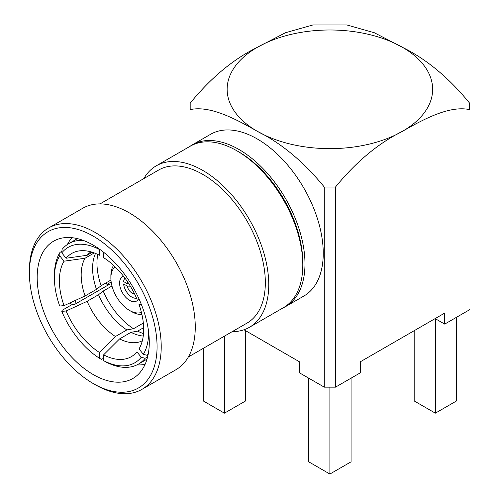 <?xml version="1.0" encoding="UTF-8"?>
<svg xmlns="http://www.w3.org/2000/svg" width="499" height="499" viewBox="0 0 499 499"><rect width="100%" height="100%" fill="white"/><g stroke="black" fill="none" stroke-linecap="round" stroke-linejoin="round"><path stroke-width="0.75" d="M107.379 285.497A65.469 37.799 60 0 1 106.268 282.746A65.469 37.799 60 0 0 107.379 285.497M76.241 303.473A65.469 37.799 60 0 1 75.068 300.56A65.469 37.799 60 0 0 76.241 303.473M145.122 364.27A74.276 42.883 60 0 1 136.907 364.906A74.276 42.883 60 0 0 145.122 364.27M71.288 305.014A74.276 42.883 60 0 1 70.34 302.737A74.276 42.883 60 0 0 71.288 305.014M67.39 244.498A74.276 42.883 60 0 1 72.043 237.692A74.276 42.883 60 0 0 67.39 244.498M402.55 47.368L374.356 32.753L346.93 24.975L374.356 32.753L402.55 47.368A102.757 59.325 180 0 1 402.55 131.262C425.335 118.182 450.198 105.408 469.603 109.612L469.603 103.137C449.038 77.931 426.689 59.337 402.55 47.368A102.757 59.325 180 0 1 402.55 131.262A102.757 59.325 180 0 1 257.234 131.262C281.274 143.163 303.623 161.751 324.288 187.038L324.288 387.155L335.496 387.155L360.409 372.772L360.409 361.744L360.409 372.772L335.496 387.155L335.496 187.038C356.061 161.826 378.417 143.238 402.55 131.262C425.335 118.182 450.198 105.408 469.603 109.612L469.603 103.137C449.038 77.931 426.689 59.337 402.55 47.368A102.757 59.325 180 0 0 257.234 47.368C233.195 59.262 210.846 77.856 190.181 103.137L190.181 109.612C209.511 105.383 234.33 118.138 257.234 131.262A102.757 59.325 180 0 1 257.234 47.368C233.195 59.262 210.846 77.856 190.181 103.137L190.181 109.612C209.511 105.383 234.33 118.138 257.234 131.262C281.274 143.163 303.623 161.751 324.288 187.038L335.496 187.038C356.061 161.826 378.417 143.238 402.55 131.262A102.757 59.325 180 0 1 257.234 131.262A102.757 59.325 180 0 1 257.234 47.368A102.757 59.325 180 0 1 402.55 47.368M312.861 24.969L285.503 32.722L257.234 47.368L285.503 32.722L312.861 24.969M210.553 134.312A93.363 53.904 60 0 1 257.234 138.934A93.363 53.904 60 0 1 318.225 221.2A93.363 53.904 60 0 1 303.91 296.013A93.363 53.904 60 0 0 318.225 221.2A93.363 53.904 60 0 0 257.234 138.934A93.363 53.904 60 0 0 210.553 134.312L192.283 144.86A93.363 53.904 60 0 1 238.965 149.482A93.363 53.904 60 0 1 299.955 231.748A93.363 53.904 60 0 1 285.646 306.561A93.363 53.904 60 0 1 282.952 307.945A93.363 53.904 60 0 0 285.646 306.561L303.91 296.013L285.646 306.561A93.363 53.904 60 0 0 299.955 231.748A93.363 53.904 60 0 0 238.965 149.482A93.363 53.904 60 0 0 192.283 144.86L210.553 134.312M299.375 361.744L243.999 329.77L299.375 361.744L299.375 372.772L324.288 387.155L324.288 187.038L335.496 187.038L335.496 387.155L324.288 387.155L299.375 372.772L299.375 361.744M444.69 313.085L360.409 361.744L444.69 313.085L444.69 324.113L469.603 309.729L444.69 324.113L435.353 318.718L444.69 324.113L444.69 313.085M203.255 400.94L203.255 348.364L203.255 400.94L224.431 413.166L224.431 336.139L224.431 413.166L203.255 400.94M245.608 400.94L245.608 330.706L245.608 400.94L224.431 413.166L245.608 400.94M308.719 461.825L308.719 378.167L308.719 461.825L329.889 474.05L329.889 387.155L329.889 474.05L308.719 461.825M351.065 461.825L351.065 378.167L351.065 461.825L329.889 474.05L351.065 461.825M414.176 400.94L414.176 330.706L414.176 400.94L435.353 413.166L435.353 318.718L435.353 413.166L414.176 400.94M456.523 400.94L456.523 317.277L456.523 400.94L435.353 413.166L456.523 400.94M238.965 151.995L238.965 151.995A90.275 52.121 60 0 1 302.799 262.561L302.799 264.963A93.213 53.817 60 0 1 283.494 307.634L249.45 327.288A93.213 53.817 -120 0 0 249.45 219.654A93.213 53.817 -120 0 0 156.237 165.836A93.213 53.817 -120 0 0 143.831 178.592A93.213 53.817 -120 0 1 156.237 165.836A93.213 53.817 -120 0 1 249.45 219.654A93.213 53.817 -120 0 1 249.45 327.288A93.213 53.817 -120 0 1 232.197 331.654A93.213 53.817 -120 0 0 249.45 327.288L283.494 307.634A93.213 53.817 60 0 0 302.799 264.963A93.213 53.817 60 0 0 236.888 150.798L236.888 150.798A93.213 53.817 60 0 1 302.799 264.963L302.799 262.561A90.275 52.121 60 0 0 238.965 151.995L236.888 150.798A93.213 53.817 60 0 0 190.281 146.182A93.213 53.817 60 0 1 236.888 150.798L238.965 151.995M189.745 146.494A93.363 53.904 60 0 1 192.283 144.86A93.363 53.904 60 0 0 189.745 146.494M93.232 236.133A90.275 52.121 60 0 1 157.066 346.705A90.275 52.121 60 0 1 93.232 383.556A90.275 52.121 60 0 1 29.397 272.99A90.275 52.121 60 0 1 93.232 236.133A90.275 52.121 60 0 1 157.066 346.705A90.275 52.121 60 0 1 93.232 383.556A90.275 52.121 60 0 1 29.397 272.99A90.275 52.121 60 0 1 93.232 236.133M95.309 232.54A93.213 53.817 60 0 1 156.206 314.682A93.213 53.817 60 0 1 141.916 389.376A93.213 53.817 60 0 1 95.309 384.754A93.213 53.817 60 0 0 141.916 389.376A93.213 53.817 60 0 0 156.206 314.682A93.213 53.817 60 0 0 95.309 232.54A93.213 53.817 60 0 0 48.702 227.924A93.213 53.817 60 0 1 95.309 232.54M29.397 270.595A93.213 53.817 60 0 1 48.702 227.924A93.213 53.817 60 0 0 29.397 270.595L29.397 272.99L29.397 270.595M175.96 369.715A93.213 53.817 -120 0 0 175.96 262.081A93.213 53.817 -120 0 0 82.747 208.264L48.702 227.924L82.747 208.264A93.213 53.817 -120 0 1 175.96 262.081A93.213 53.817 -120 0 1 175.96 369.715L141.916 389.376L175.96 369.715M247.03 323.096A88.367 51.023 -120 0 0 247.03 221.051A88.367 51.023 -120 0 0 158.657 170.034L100 203.898L158.657 170.034A88.367 51.023 -120 0 1 247.03 221.051A88.367 51.023 -120 0 1 247.03 323.096L188.366 356.96L247.03 323.096M149.282 342.208A79.266 45.765 60 0 1 132.865 378.491A79.266 45.765 60 0 1 53.599 332.727A79.266 45.765 60 0 1 53.599 241.198A79.266 45.765 60 0 1 114.683 262.437A79.266 45.765 60 0 1 149.282 342.208A79.266 45.765 60 0 1 132.865 378.491A79.266 45.765 60 0 1 53.599 332.727A79.266 45.765 60 0 1 53.599 241.198A79.266 45.765 60 0 1 114.683 262.437A79.266 45.765 60 0 1 149.282 342.208M110.878 275.685A29.36 16.947 60 0 1 113.591 265.406A29.36 16.947 60 0 0 110.878 275.685L110.878 278.086A26.422 15.257 60 0 1 115.119 266.846A26.422 15.257 60 0 0 110.878 278.086L110.878 275.685M141.903 314.439A29.36 16.947 60 0 1 131.636 311.644A29.36 16.947 60 0 0 141.903 314.439M141.41 312.393A26.422 15.257 60 0 1 129.559 310.447A26.422 15.257 60 0 1 110.878 278.086A26.422 15.257 60 0 0 129.559 310.447L131.636 311.644L129.559 310.447A26.422 15.257 60 0 0 141.41 312.393M119.598 283.089A14.091 8.134 -120 0 0 125.748 297.267A14.091 8.134 -120 0 0 136.607 301.04A14.091 8.134 -120 0 0 138.554 298.982A14.091 8.134 -120 0 1 136.607 301.04A14.091 8.134 -120 0 1 125.748 297.267A14.091 8.134 -120 0 1 119.598 283.089A14.091 8.134 -120 0 1 122.517 276.633A14.091 8.134 -120 0 0 119.598 283.089M123.49 276.209A14.091 8.134 -120 0 0 122.517 276.633A14.091 8.134 -120 0 1 123.49 276.209M136.514 298.146A11.745 6.78 60 0 1 123.609 283.962L127.295 286.089A6.599 3.811 -120 0 0 134.356 293.512A6.599 3.811 -120 0 1 127.295 286.089L129.965 286.183L127.295 286.089L123.609 283.962A11.745 6.78 60 0 0 136.514 298.146M123.609 281.567A11.745 6.78 60 0 1 124.975 278.168A11.745 6.78 60 0 0 123.609 281.567L127.295 283.694A6.599 3.811 -120 0 1 127.906 282.353A6.599 3.811 -120 0 0 127.295 283.694L123.609 281.567M137.643 331.124A54.609 31.524 -120 0 0 143.5 333.619A54.609 31.524 -120 0 1 137.643 331.124L131 332.322L119.585 338.908L103.599 354.858L103.599 360.621L105.676 361.819A69.579 40.17 60 0 0 138.391 364.12A69.579 40.17 60 0 1 105.676 361.819L103.599 360.621A66.641 38.479 60 0 0 141.254 357.259L136.938 351.882A59.599 34.406 -120 0 1 103.599 354.858L103.599 360.621A66.641 38.479 60 0 0 141.254 357.259L136.938 351.882A59.599 34.406 -120 0 1 103.599 354.858L119.585 338.908A51.378 29.666 -120 0 0 142.321 340.798A51.378 29.666 -120 0 1 119.585 338.908L131 332.322A51.378 29.666 -120 0 0 143.238 336.058A51.378 29.666 -120 0 1 131 332.322L137.643 331.124L143.637 327.662L137.643 331.124M143.325 323.046L133.495 328.729A54.609 31.524 -120 0 1 103.218 291.06L98.553 294.722L87.138 301.315L66.111 310.989A59.599 34.406 -120 0 0 99.451 352.462L115.431 336.513L126.852 329.92L133.495 328.729L143.325 323.046M111.976 286.002L103.218 291.06A54.609 31.524 -120 0 0 133.495 328.729L126.852 329.92L115.431 336.513A51.378 29.666 -120 0 1 87.138 301.315L66.111 310.989A59.599 34.406 -120 0 0 99.451 352.462L99.451 358.226A66.641 38.479 60 0 1 61.789 311.376L62.069 310.341L71.619 304.827L74.314 304.583L109.605 284.212L106.948 284.449L109.605 284.212L74.314 304.583L71.619 304.827L62.069 310.341L61.789 311.376L66.111 310.989L61.789 311.376A66.641 38.479 60 0 0 99.451 358.226L101.522 359.423L103.599 358.226L101.522 359.423L99.451 358.226L99.451 352.462L115.431 336.513A51.378 29.666 -120 0 1 87.138 301.315L98.553 294.722A51.378 29.666 -120 0 0 126.852 329.92A51.378 29.666 -120 0 1 98.553 294.722L103.218 291.06L111.976 286.002M110.953 280.045L101.141 285.709A54.609 31.524 -120 0 1 97.779 254.428A54.609 31.524 -120 0 0 101.141 285.709L96.475 289.37L85.061 295.963L64.034 305.637L85.061 295.963A51.378 29.666 -120 0 1 85.061 258.233L64.034 261.189L59.712 255.819L59.992 252.382L61.92 251.265L59.992 252.382A69.579 40.17 60 0 0 54.397 275.454A69.579 40.17 60 0 1 59.992 252.382L59.712 255.819A66.641 38.479 60 0 0 54.397 277.856A66.641 38.479 60 0 1 59.712 255.819L64.034 261.189A59.599 34.406 -120 0 0 64.034 305.637L59.712 306.024A66.641 38.479 60 0 1 54.397 277.856L54.397 275.454L54.397 277.856A66.641 38.479 60 0 0 59.712 306.024L64.034 305.637A59.599 34.406 -120 0 1 64.034 261.189L85.061 258.233A51.378 29.666 -120 0 0 85.061 295.963L96.475 289.37L101.141 285.709L110.953 280.045M139.015 304.477L141.286 304.278L139.015 304.477A59.599 34.406 -120 0 1 139.015 348.932A59.599 34.406 -120 0 0 139.015 304.477M136.938 299.126L139.015 298.945L136.938 299.126A59.599 34.406 -120 0 0 103.599 257.659L103.599 252.226L103.599 257.659A59.599 34.406 -120 0 1 136.938 299.126M99.451 249.5L99.451 255.257A59.599 34.406 -120 0 0 80.389 250.76A59.599 34.406 -120 0 0 66.111 258.239L87.138 255.276L92.352 252.269L87.138 255.276A51.378 29.666 -120 0 1 90.974 251.858A51.378 29.666 -120 0 0 87.138 255.276L66.111 258.239L61.789 252.862A66.641 38.479 60 0 1 99.451 249.5L99.451 255.257A59.599 34.406 -120 0 0 80.389 250.76A59.599 34.406 -120 0 0 66.111 258.239L61.789 252.862A66.641 38.479 60 0 1 99.451 249.5M62.069 249.425L61.789 252.862L62.069 249.425A69.579 40.17 60 0 1 68.812 243.606A69.579 40.17 60 0 1 83.227 240.387A69.579 40.17 60 0 0 68.812 243.606L77.432 238.628L68.812 243.606A69.579 40.17 60 0 0 62.069 249.425M94.249 252.931L85.061 258.233L94.249 252.931M95.534 253.436A51.378 29.666 -120 0 0 96.475 289.37A51.378 29.666 -120 0 1 95.534 253.436M106.942 284.43L111.165 281.997L106.942 284.43M145.134 358.294L141.254 357.259L145.134 358.294L147.629 356.854L145.134 358.294A69.579 40.17 60 0 1 138.391 364.12L147.012 359.143L138.391 364.12A69.579 40.17 60 0 0 145.134 358.294M147.205 355.344L148.084 354.839L147.205 355.344L143.332 354.302L139.015 348.932L143.332 354.302L147.205 355.344A69.579 40.17 60 0 0 148.384 353.242A69.579 40.17 60 0 1 147.205 355.344M148.646 332.122A66.641 38.479 60 0 1 143.332 354.302A66.641 38.479 60 0 0 148.646 332.122M312.861 24.95L346.93 24.95L312.861 24.95M93.232 383.556L95.309 384.754L93.232 383.556M190.281 146.182L156.237 165.836L190.281 146.182"/></g></svg>
